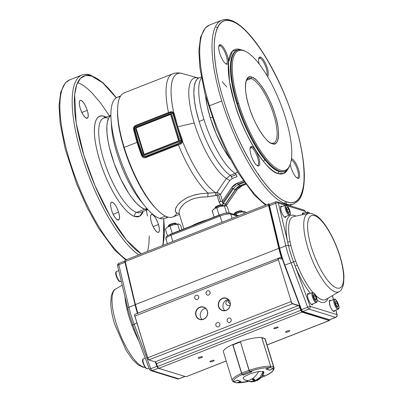 <?xml version="1.0" encoding="UTF-8"?>
<svg xmlns="http://www.w3.org/2000/svg" width="403" height="403" viewBox="0 0 403 403"><rect width="100%" height="100%" fill="white"/><g stroke="black" fill="none" stroke-linecap="round" stroke-linejoin="round"><path stroke-width="0.6" d="M215.655 207.5C213.696 207.036 220.708 204.286 222.27 204.905L222.461 205.001M223.292 205.762L222.894 205.218L220.683 205.308L217.56 206.22L215.343 207.404L215.137 208.27M215.429 207.102L215.086 207.701M214.104 217.081L212.154 210.734L214.315 208.729L220.456 206.316L225.72 205.792L227.357 206.82L229.247 212.955M213.242 209.55A6.932 1.572 -17.1 0 1 213.328 209.459A6.932 1.572 -17.1 0 1 214.315 208.724A6.932 1.572 -17.1 0 1 220.456 206.316A6.932 1.572 -17.1 0 1 225.453 205.726M216.834 207.872L218.889 214.562M224.436 205.918L226.491 212.603M168.892 225.836C166.933 225.373 173.945 222.622 175.506 223.242L175.693 223.338M176.524 224.098L176.131 223.554L173.92 223.65L170.791 224.557L168.58 225.745L168.373 226.607M168.661 225.438L168.323 226.038M167.446 235.76L165.386 229.07L167.552 227.065L173.693 224.657L178.952 224.128L180.594 225.156L181.985 229.68M166.474 227.886A6.932 1.572 -17.1 0 1 166.565 227.796A6.932 1.572 -17.1 0 1 167.552 227.065A6.932 1.572 -17.1 0 1 173.693 224.657A6.932 1.572 -17.1 0 1 178.685 224.068M170.066 226.209L172.126 232.899M177.668 224.254L179.622 230.602M234.919 213.449C232.964 212.991 239.976 210.235 241.538 210.86L241.724 210.95M242.556 211.711L242.158 211.167L239.951 211.263L236.823 212.169L234.606 213.358L234.4 214.22M234.692 213.051L234.355 213.65M244.717 211.681A6.932 1.572 -17.1 0 0 239.72 212.27A6.932 1.572 -17.1 0 0 234.062 214.401L239.72 212.27L244.984 211.741L246.621 212.769M236.098 213.827L236.506 215.157M243.699 211.867L244.208 213.519M289.495 205.606L293.772 203.928A98.649 30.331 -111.4 0 1 286.009 203.923A98.649 30.331 -111.4 0 1 221.756 100.962L209.469 105.782A98.649 30.331 -111.4 0 1 209.459 25.062L221.741 20.246A98.649 30.331 -111.4 0 1 229.503 20.251L230.637 20.291L231.377 21.183C249.92 25.787 280.226 74.343 294.588 122.472C309.927 170.902 306.275 208.971 286.966 201.878L286.009 203.923A98.649 30.331 -111.4 0 1 221.756 100.962A98.649 30.331 -111.4 0 1 221.741 20.246A98.649 30.331 -111.4 0 0 221.756 100.962L209.469 105.782A98.649 30.331 -111.4 0 1 209.459 25.062L205.198 28.014L200.533 37.298L198.87 50.758L199.908 67.976L205.067 94.226L216.587 129.353L227.04 152.863L238.017 172.756L254.384 195.097L265.567 205.147M266.257 204.875A98.649 30.331 -111.4 0 1 209.469 105.782A98.649 30.331 -111.4 0 0 266.257 204.875M230.43 20.21C247.241 24.926 271.456 60.223 287.359 101.465C298.18 129.801 303.852 154.45 304.371 175.416C304.3 188.423 302.185 196.941 298.029 200.976L293.772 203.928A98.649 30.331 -111.4 0 1 286.009 203.923L286.966 201.878C278.025 199.394 266.962 187.994 253.784 167.678C240.737 145.972 230.728 123.61 223.756 100.589C216.542 77.492 213.444 57.266 214.477 39.907C216.607 24.321 222.244 18.08 231.377 21.183C240.324 23.666 251.381 35.066 264.564 55.382C277.607 77.089 287.616 99.45 294.588 122.472C301.807 145.569 304.9 165.794 303.872 183.153C301.736 198.739 296.099 204.981 286.966 201.878C268.423 197.274 238.118 148.717 223.756 100.589C208.416 52.158 212.069 14.09 231.377 21.183L230.43 20.21C227.297 19.223 224.4 19.233 221.741 20.246M166.484 239.246A8.534 1.934 -17.1 0 1 165.89 238.793A8.534 1.934 -17.1 0 1 170.932 235.322L220.063 216.053A8.534 1.934 -17.1 0 1 230.733 214.053L237.513 216.149L230.733 214.053L232.037 218.295L230.733 214.053A1.602 1.476 -72.8 0 0 228.859 213.122C226.954 212.789 224.068 213.328 220.189 214.744A1.602 0.494 -111.4 0 0 220.063 214.744A1.602 0.494 -111.4 0 0 219.907 215.056L170.776 234.319A1.602 0.494 -111.4 0 1 170.932 234.012A1.602 0.494 -111.4 0 1 171.058 234.012M259.955 58.158A9.596 2.952 68.6 0 0 259.205 58.158A9.596 2.952 68.6 0 0 258.726 58.551A9.596 2.952 68.6 0 1 259.955 58.158L260.474 57.065A10.458 3.214 -111.4 0 1 266.776 66.46A10.458 3.214 -111.4 0 1 267.481 76.429A10.458 3.214 -111.4 0 0 266.776 66.46A10.458 3.214 -111.4 0 0 260.474 57.065A10.458 3.214 -111.4 0 0 259.22 64.072A10.458 3.214 -111.4 0 1 258.887 57.961A10.458 3.214 -111.4 0 1 260.474 57.065L259.955 58.158L258.706 58.652L259.955 58.158A9.596 2.952 68.6 0 1 265.37 65.81A9.596 2.952 68.6 0 1 266.846 75.356A9.596 2.952 68.6 0 0 265.37 65.81A9.596 2.952 68.6 0 0 259.955 58.158M251.366 147.624A9.596 2.952 68.6 0 0 250.616 147.624A9.596 2.952 68.6 0 0 250.137 148.017A9.596 2.952 68.6 0 1 251.366 147.624L250.117 148.118L251.366 147.624A9.596 2.952 68.6 0 1 257.265 156.566A9.596 2.952 68.6 0 1 257.623 165.497A9.596 2.952 68.6 0 1 257.003 165.532A9.596 2.952 68.6 0 0 257.562 157.467A9.596 2.952 68.6 0 0 251.366 147.624L251.885 146.531A10.458 3.214 -111.4 0 1 258.696 157.442A10.458 3.214 -111.4 0 1 257.875 165.996A10.458 3.214 -111.4 0 1 251.064 155.084A10.458 3.214 -111.4 0 1 251.885 146.531A10.458 3.214 -111.4 0 1 258.696 157.442A10.458 3.214 -111.4 0 1 257.875 165.996A10.458 3.214 -111.4 0 1 257.522 165.855A10.458 3.214 -111.4 0 1 251.885 157.437A10.458 3.214 -111.4 0 1 250.298 147.427A10.458 3.214 -111.4 0 1 251.885 146.531L251.366 147.624M220.053 45.831A9.596 2.952 68.6 0 0 219.297 45.831A9.596 2.952 68.6 0 0 218.819 46.224A9.596 2.952 68.6 0 1 220.053 45.831L220.567 44.733A10.458 3.214 -111.4 0 1 227.378 55.649A10.458 3.214 -111.4 0 1 226.557 64.203A10.458 3.214 -111.4 0 1 219.746 53.292A10.458 3.214 -111.4 0 1 220.567 44.733A10.458 3.214 -111.4 0 1 227.378 55.649A10.458 3.214 -111.4 0 1 226.557 64.203L225.846 63.85L226.557 64.203A10.458 3.214 -111.4 0 1 226.209 64.062A10.458 3.214 -111.4 0 1 220.567 55.644A10.458 3.214 -111.4 0 1 218.98 45.635A10.458 3.214 -111.4 0 1 220.567 44.733L220.053 45.831L218.804 46.32L220.053 45.831A9.596 2.952 68.6 0 1 225.947 54.768A9.596 2.952 68.6 0 1 226.305 63.704A9.596 2.952 68.6 0 1 225.69 63.739A9.596 2.952 68.6 0 0 226.249 55.669A9.596 2.952 68.6 0 0 220.053 45.831M170.932 235.322L172.837 241.508L170.932 235.322A1.602 0.494 -111.4 0 1 170.776 234.319A1.602 0.494 -111.4 0 1 170.932 234.012C165.447 236.773 166.177 236.239 165.89 238.793A8.534 1.934 -17.1 0 1 170.932 235.322L220.063 216.053L221.967 222.244L220.063 216.053A1.602 0.494 -111.4 0 1 219.907 215.056L170.776 234.319A1.602 0.494 -111.4 0 0 170.932 235.322M238.455 215.776L229.992 213.162A1.602 1.476 -72.8 0 0 229.791 213.081C227.675 212.598 224.431 213.157 220.063 214.744A1.602 0.494 -111.4 0 0 219.907 215.056A1.602 0.494 -111.4 0 0 220.063 216.053A8.534 1.934 -17.1 0 1 230.733 214.053A1.602 1.476 -72.8 0 0 229.992 213.162L238.455 215.776M144.078 154.545L135.725 128.023L143.866 154.414L135.751 128.033L136.038 127.978L144.178 154.505L178.791 140.768L170.59 114.432L136.038 127.978L144.153 154.359L178.705 140.813L170.59 114.432L136.038 127.978L135.892 127.741L170.444 114.19L135.861 127.731L170.671 114.286M133.962 128.431L134.118 127.016L134.698 127.348A1.063 0.982 -72.8 0 0 134.617 128.078L134.637 128.169C136.677 137.388 139.428 146.314 142.879 154.948L142.909 155.039A1.063 0.982 -72.8 0 0 144.128 155.578L179.083 141.871A1.073 0.327 68.6 0 0 179.783 142.989L180.176 143.11L144.823 156.702A2.131 1.97 107.2 0 1 143.312 156.641A1.073 0.403 116.5 0 1 143.287 156.631A1.073 0.403 116.5 0 0 143.312 156.641A2.131 1.97 107.2 0 0 144.823 156.702L179.783 142.989L180.176 143.11L180.514 144.062L181.944 143.09L182.579 141.413L181.884 141.277L181.597 142.088L180.176 143.11L144.823 156.702A1.073 0.327 68.6 0 1 144.128 155.578L179.083 141.871A1.063 0.982 -72.8 0 0 179.723 140.516L171.476 113.711A1.063 0.982 -72.8 0 0 170.232 113.092L135.272 126.799A1.063 0.982 -72.8 0 0 134.617 128.078L134.637 128.169C136.677 137.388 139.428 146.314 142.879 154.948L142.909 155.039A1.063 0.982 -72.8 0 0 144.128 155.578A1.073 0.327 68.6 0 0 144.823 156.702L179.783 142.989A2.131 1.97 107.2 0 0 180.942 141.886L181.597 142.088L181.884 141.277L181.748 140.476L181.063 140.264A2.131 1.97 107.2 0 1 180.942 141.886L181.597 142.088M178.791 140.667L170.801 114.21A0.458 0.423 -72.8 0 0 170.268 113.943L135.715 127.494A0.458 0.423 -72.8 0 0 135.438 128.078L135.861 127.731L135.751 128.033L136.038 127.978L135.892 127.741L135.725 128.023L135.715 127.494L170.268 113.943L170.414 114.185L135.861 127.731L135.715 127.494A0.458 0.423 -72.8 0 0 135.438 128.078L143.554 154.46A0.458 0.423 -72.8 0 0 144.093 154.727L178.63 141M170.681 114.316L170.268 113.943A0.458 0.423 -72.8 0 1 170.801 114.21L178.917 140.592L178.66 140.99L170.665 114.306L178.917 140.592L178.645 141.176A0.458 0.423 -72.8 0 0 178.917 140.592A0.458 0.423 -72.8 0 1 178.645 141.176L144.093 154.727A0.458 0.423 -72.8 0 1 143.554 154.46L144.093 154.54M172.484 112.477L173.502 113.671L172.816 113.46L181.063 140.264L172.816 113.46A2.131 1.97 107.2 0 0 171.829 112.271A1.073 0.403 116.5 0 0 170.983 113.117A1.073 0.403 116.5 0 1 171.829 112.271L171.552 112.16A2.131 1.97 107.2 0 0 170.313 112.215A1.073 0.327 68.6 0 0 170.227 112.215A1.073 0.327 68.6 0 1 170.313 112.215A2.131 1.97 107.2 0 1 172.816 113.46L173.502 113.671C175.476 122.366 178.227 131.302 181.748 140.476L179.723 140.516L171.476 113.711A1.063 0.982 -72.8 0 0 170.232 113.092L135.272 126.799A1.063 0.982 -72.8 0 0 134.698 127.348L134.118 127.016L135.272 125.922A1.073 0.327 68.6 0 0 135.272 126.799A1.073 0.327 68.6 0 1 135.272 125.922L170.227 112.215A1.073 0.327 68.6 0 0 170.232 113.092A1.073 0.327 68.6 0 1 170.227 112.215L171.552 112.16A2.131 1.97 107.2 0 1 171.829 112.271L173.184 113.001L173.779 112.79A65.115 20.019 -111.4 0 1 182.332 73.532L182.619 73.623C171.809 69.855 167.945 86.957 173.779 112.79L172.318 111.787L170.59 111.802L135.771 125.383C134.068 126.245 133.333 127.565 133.559 129.343A66.656 20.493 68.6 0 0 137.06 142.36L141.675 155.724C142.526 157.477 143.866 158.112 145.69 157.633L180.514 144.062L181.944 143.09L182.579 141.413L182.408 140.239L177.763 126.834L174.272 113.787L173.779 112.79L173.184 113.001L173.502 113.671A65.83 20.236 68.6 0 0 181.748 140.476L181.884 141.277L182.579 141.413L182.408 140.239L181.748 140.476M200.402 197.208L207.696 196.835L215.676 195.526L215.504 192.654L208.099 193.097A66.656 20.493 -111.4 0 1 178.403 144.803L177.804 143.952M236.48 175.204A3.199 0.982 -111.4 0 0 236.198 174.67L235.191 173.441A53.327 16.392 -111.4 0 1 203.983 119.53A53.327 16.392 -111.4 0 0 235.191 173.441L237.548 171.99L235.191 173.441L230.315 175.35L226.38 178.479L217.01 192.246L215.504 192.654A65.115 20.019 -111.4 0 1 182.579 141.413A65.115 20.019 -111.4 0 0 215.504 192.654L200.739 193.677L193.359 195.264L186.654 197.928L181.229 201.435L177.446 205.278L175.486 208.87L175.305 211.404M179.159 213.454L179.154 210.976L180.73 207.575L183.929 203.968L186.11 202.271L191.465 199.435L194.533 198.392L201.102 197.127L207.696 196.835L208.099 193.097A66.656 20.493 -111.4 0 1 178.403 144.803A1.068 0.327 68.6 0 0 178.101 144.229L145.387 157.059A1.068 0.327 -111.4 0 0 145.09 156.782L143.483 156.696L145.09 156.782L145.69 157.633L180.514 144.062L180.176 143.11L181.164 142.581M142.264 155.316L141.267 152.536L142.304 155.553L143.287 156.631A1.073 0.403 116.5 0 1 143.372 155.553A1.073 0.403 116.5 0 0 143.287 156.631L143.685 156.777M208.099 193.097L207.696 196.835L217.021 195.148L217.01 192.246L220.411 194.342L229.755 180.559L226.38 178.479L217.01 192.246L220.411 194.342L222.476 201.062L222.466 203.122L232.571 188.392L233.332 188.8L223.186 203.591L222.466 203.122L225.484 204.12L235.448 189.591A3.199 0.388 34.4 0 0 235.538 189.617A10.69 9.879 107.2 0 1 240.42 185.687L242.001 185.833A11.098 10.256 -72.8 0 0 236.939 189.914L226.788 204.704L225.579 204.135L235.538 189.617A10.69 9.879 107.2 0 1 240.42 185.687A3.199 0.982 68.6 0 1 240.319 185.667L240.213 185.622A3.199 0.982 68.6 0 0 240.319 185.667A10.68 9.868 -72.8 0 0 235.448 189.591L225.378 204.069L224.758 205.666L225.378 204.069L235.448 189.591A3.199 0.388 34.4 0 1 235.337 189.551L225.378 204.069L223.186 203.591L233.332 188.8A11.098 10.256 107.2 0 1 238.395 184.72A1.602 0.494 68.6 0 1 237.871 184.126A1.602 0.494 68.6 0 0 238.395 184.72L240.213 185.622L235.337 189.551L233.332 188.8A11.098 10.256 107.2 0 1 238.395 184.72L240.213 185.622L245.236 183.657L240.213 185.622A10.69 9.879 -72.8 0 0 235.337 189.551L232.571 188.392L222.466 203.122L222.476 201.062L231.614 187.738L232.571 188.392L231.614 187.738A12.689 11.727 -72.8 0 1 237.407 183.073A1.602 0.494 68.6 0 0 237.871 184.126L243.896 181.758L237.871 184.126A1.602 0.494 68.6 0 1 237.407 183.073L243.226 180.791L237.407 183.073L231.614 187.738L222.476 201.062L220.411 194.342L229.755 180.559L226.38 178.479A54.868 16.871 -111.4 0 1 194.206 122.965L177.763 126.834A64.954 19.969 -111.4 0 1 174.272 113.787L173.502 113.671A1.068 0.453 167.3 0 0 174.272 113.787L173.779 112.79M170.706 112.336L170.59 111.802L170.706 112.336M168.509 113.042L168.484 112.558A66.656 20.493 -111.4 0 1 172.6 73.88C175.401 72.716 178.645 72.6 182.332 73.532L198.18 77.975A54.868 16.871 -111.4 0 0 194.206 122.965L177.763 126.834A64.954 19.969 -111.4 0 0 182.408 140.239M133.957 128.426L134.637 128.169L133.559 129.343A66.656 20.493 68.6 0 0 137.06 142.36L124.179 147.412L123.943 147.911A65.054 19.999 68.6 0 0 156.948 209.53L157.996 210.542A66.656 20.493 -111.4 0 1 124.179 147.412L123.943 147.911A65.054 19.999 68.6 0 0 157.467 210.023M135.791 125.872L135.771 125.383A1.068 0.327 68.6 0 1 135.811 125.711M134.003 128.597L137.589 142.098L141.267 152.536L137.589 142.098L134.068 128.653L133.559 129.343L133.998 126.91M142.249 155.392L141.675 155.724C142.526 157.477 143.866 158.112 145.69 157.633A1.068 0.327 -111.4 0 0 145.387 157.059L178.101 144.229M142.309 155.447L141.675 155.724A66.656 20.493 68.6 0 1 137.06 142.36L124.179 147.412A66.656 20.493 -111.4 0 1 117.661 107.682L117.58 109.137A65.054 19.999 68.6 0 0 123.943 147.911A65.054 19.999 68.6 0 1 117.626 108.422M197.541 194.221L194.765 194.866M188.876 196.881L185.209 198.714M181.854 200.941L178.947 203.525M176.398 206.85L175.804 208.029M175.229 210.034L175.396 211.676L177.159 213.222L179.159 213.444M180.227 208.391L182.519 205.339M190.261 199.948L194.553 198.387M219.086 201.868L220.632 204.936L219.086 201.868L217.021 195.148L219.086 201.868L220.668 201.626A3.199 0.725 -17.1 0 1 219.086 201.868M207.061 219.842L198.79 222.663L191.727 225.856A23.465 5.32 162.9 0 1 207.061 219.842M222.224 81.703L226.778 87.003M220.668 201.626L218.602 194.906A3.199 0.725 -17.1 0 0 220.411 194.342A3.199 0.725 -17.1 0 1 218.602 194.906A3.199 0.725 -17.1 0 1 217.021 195.148L217.01 192.246L215.504 192.654L215.676 195.526L217.021 195.148A3.199 0.725 -17.1 0 0 218.602 194.906L220.668 201.626L222.476 201.062A3.199 0.725 -17.1 0 1 222.229 201.152M235.538 189.617L236.939 189.914L226.788 204.704L225.579 204.135L225.04 205.681L225.579 204.135L235.538 189.617L236.939 189.914A11.098 10.256 -72.8 0 1 242.001 185.833L240.42 185.687L245.316 183.768L240.42 185.687A3.199 0.982 68.6 0 1 240.319 185.667L245.281 183.723L240.319 185.667A10.68 9.868 -72.8 0 0 235.448 189.591A3.199 0.388 34.4 0 0 235.538 189.617M245.744 184.362L242.077 185.823A1.602 0.494 -111.4 0 1 242.001 185.833A1.602 0.494 -111.4 0 0 242.077 185.823L236.934 189.742M232.183 178.589L237.065 176.675L232.183 178.589L229.755 180.559L232.183 178.589L231.317 176.585A3.199 0.982 -111.4 0 1 232.183 178.589M238.395 184.72L244.339 182.388L238.395 184.72M235.191 173.441L230.315 175.35A53.327 16.392 -111.4 0 1 199.107 121.439L203.983 119.53L199.107 121.439L195.979 109.561L194.448 100.795L193.838 93.053L194.181 86.635L195.465 81.784L197.012 79.29L199.097 77.809L198.15 77.975M212.119 117.364L210.24 117.711A50.828 15.626 -111.4 0 1 205.58 96.176L207.117 105.707L210.24 117.711A50.828 15.626 -111.4 0 0 230.304 159.22L223.856 149.322L216.305 134.159L210.24 117.711L212.119 117.364M223.186 203.591L222.733 205.122L223.186 203.591M258.676 175.134L258.298 174.061M226.753 204.759L226.199 205.993M236.198 174.67L231.317 176.585A3.199 0.982 -111.4 0 0 230.315 175.35L231.317 176.585L236.198 174.67L237.065 176.675M216.26 27.112L217.519 27.55M285.707 201.44L284.589 203.419M264.776 159.659L263.507 161.467M291.787 158.858A10.458 3.214 -111.4 0 1 298.598 169.769A10.458 3.214 -111.4 0 1 297.777 178.328A10.458 3.214 -111.4 0 1 290.215 164.399A10.458 3.214 -111.4 0 0 297.429 178.186A10.458 3.214 -111.4 0 0 297.777 178.328L297.071 177.975L297.777 178.328A10.458 3.214 -111.4 0 0 298.598 169.769A10.458 3.214 -111.4 0 0 291.787 158.858A10.458 3.214 -111.4 0 0 291.465 158.792A10.458 3.214 -111.4 0 1 291.787 158.858L291.319 159.86L291.787 158.858M289.928 165.154A65.054 19.999 -111.4 0 1 284.997 171.285A65.054 19.999 -111.4 0 1 237.503 103.385L236.848 103.642C246.475 135.902 266.791 168.454 279.219 171.537L281.46 171.965L284.342 171.542A65.054 19.999 -111.4 0 1 279.219 171.537A1.602 1.476 -72.8 0 0 278.261 173.582A66.656 20.493 68.6 0 1 234.848 104.014A66.656 20.493 68.6 0 1 240.082 49.478A1.602 1.476 -72.8 0 0 240.178 49.715A1.602 1.476 -72.8 0 1 240.082 49.478A66.656 20.493 68.6 0 1 240.959 49.786L240.082 49.478L232.471 51.07L228.476 62.339L229.529 81.703L234.848 104.014C243.205 134.38 267.078 172.64 278.261 173.582L283.757 173.481L287.782 169.2A66.656 20.493 68.6 0 1 278.261 173.582A1.602 1.476 -72.8 0 1 279.219 171.537A65.054 19.999 -111.4 0 1 236.848 103.642L234.37 94.831L231.957 83.668L230.647 73.547L230.415 66.883L230.838 61.175L232.405 55.256L234.289 52.214L235.871 50.889L237.498 50.148A65.054 19.999 -111.4 0 1 245.281 51.297M176.852 213.111L176.852 213.111A66.656 20.493 -111.4 0 1 157.996 210.542M179.446 214.391L172.837 216.985A66.656 20.493 -111.4 0 1 124.179 147.412A66.656 20.493 -111.4 0 1 124.169 92.871L172.6 73.88A66.656 20.493 -111.4 0 0 168.484 112.558L135.771 125.383M175.592 212.074L177.542 213.323M290.125 164.656L289.737 165.678A65.054 19.999 -111.4 0 1 266.197 160.323A65.054 19.999 -111.4 0 1 237.503 103.385L238.576 103.183A64.198 19.737 68.6 0 0 266.892 159.371A64.198 19.737 68.6 0 0 290.125 164.656A64.198 19.737 68.6 0 0 285.435 117.656A64.198 19.737 68.6 0 0 243.619 50.657A64.198 19.737 68.6 0 0 238.576 103.183A64.198 19.737 68.6 0 0 280.392 170.182A64.198 19.737 68.6 0 0 285.435 117.656A64.198 19.737 68.6 0 0 245.765 51.529A64.198 19.737 68.6 0 0 238.576 103.183L236.848 103.642A65.054 19.999 -111.4 0 1 236.838 50.41M251.774 77.159C244.868 73.678 243.321 89.753 248.968 106.392C253.447 122.668 266.247 143.171 272.237 143.68C279.148 147.16 280.69 131.081 275.042 114.447C270.564 98.171 257.769 77.663 251.774 77.159A35.726 10.982 68.6 0 0 246.359 80.237A35.726 10.982 68.6 0 0 251.779 114.427A35.726 10.982 68.6 0 0 271.048 143.191A35.726 10.982 68.6 0 0 272.237 143.68L270.987 143.055A34.663 10.654 -111.4 0 1 270.428 142.853A34.663 10.654 -111.4 0 0 270.987 143.055A34.663 10.654 -111.4 0 0 273.713 114.699A34.663 10.654 -111.4 0 0 251.134 78.525L251.774 77.159L251.134 78.525A34.663 10.654 -111.4 0 1 272.428 110.8A34.663 10.654 -111.4 0 1 273.718 143.06A34.663 10.654 -111.4 0 1 270.987 143.055L272.237 143.68A35.726 10.982 68.6 0 0 275.042 114.447A35.726 10.982 68.6 0 0 251.774 77.159M246.132 80.907A34.663 10.654 -111.4 0 1 248.409 78.52A34.663 10.654 -111.4 0 1 251.134 78.525L246.409 80.373L251.134 78.525A34.663 10.654 -111.4 0 0 246.132 80.907M120.598 95.99L117.318 97.279A65.054 19.999 68.6 0 0 119.731 157.825A65.054 19.999 68.6 0 0 159.699 218.406L165.492 216.134L159.699 218.406A65.054 19.999 68.6 0 0 167.149 216.834M120.099 96.846A65.054 19.999 68.6 0 0 111.042 119.228A65.054 19.999 68.6 0 0 145.292 206.578A65.054 19.999 68.6 0 0 159.699 218.406A65.054 19.999 68.6 0 0 164.817 218.411L168.096 217.121M140.763 201.016A55.584 17.087 68.6 0 1 111.5 126.386A55.584 17.087 68.6 0 0 140.763 201.016L145.292 206.578M144.813 209.222L147.8 209.5A50.657 15.576 68.6 0 1 144.813 209.222A8.534 7.884 -72.8 0 1 147.09 208.709A8.534 7.884 -72.8 0 0 144.813 209.222L136.682 212.411A3.199 2.957 -72.8 0 0 134.763 216.502A53.861 16.558 68.6 0 0 143.07 211.474L139.634 216.204L134.763 216.502C128.3 214.95 117.741 202.004 110.029 186.171C102.135 170.731 95.551 149.332 94.609 136.038C93.612 121.217 96.715 114.613 103.919 116.225A3.199 2.957 -72.8 0 0 104.835 117.636A3.199 2.957 -72.8 0 1 103.919 116.225A53.861 16.558 68.6 0 0 99.687 160.288A53.861 16.558 68.6 0 0 134.763 216.502A3.199 2.957 -72.8 0 1 136.682 212.411A50.657 15.576 68.6 0 0 140.667 212.416A50.657 15.576 68.6 0 1 136.682 212.411L144.813 209.222A50.657 15.576 68.6 0 1 114.251 163.623A50.657 15.576 68.6 0 1 110.89 115.379L108.795 117.782L107.359 121.988L106.86 126.159L106.986 132.919L108.009 140.798L109.339 147.261L114.145 163.336L120.84 179.259L128.638 193.173L132.093 198.105L136.632 203.45L140.924 207.202L144.813 209.222M110.89 115.263L103.682 118.089A50.657 15.576 68.6 0 0 105.561 165.24A50.657 15.576 68.6 0 0 136.682 212.411A50.657 15.576 68.6 0 1 105.561 165.24A50.657 15.576 68.6 0 1 103.682 118.089A50.657 15.576 68.6 0 1 107.666 118.094M106.08 117.147A53.861 16.558 68.6 0 0 103.919 116.225L106.08 117.147M162.762 245.462L164.313 233.669L163.694 218.733A97.052 29.837 68.6 0 1 162.762 245.462M116.386 97.738L102.931 82.67L90.599 75.044A1.602 1.476 -72.8 0 1 91.546 76.016A97.052 29.837 68.6 0 1 116.271 97.803L102.725 82.822L91.546 76.016L85.567 75.532L80.459 78.333L76.696 84.756L74.641 94.74L76.177 122.935L83.925 155.422L95.007 185.677L109.994 215.912L126.451 240.042L141.262 253.89A97.052 29.837 68.6 0 1 81.854 148.375A97.052 29.837 68.6 0 1 91.546 76.016A1.602 1.476 -72.8 0 0 89.673 75.084A98.649 30.331 68.6 0 0 81.91 75.074A98.649 30.331 68.6 0 0 82.59 157.941A98.649 30.331 68.6 0 0 138.708 254.892A98.649 30.331 68.6 0 1 82.59 157.941A98.649 30.331 68.6 0 1 81.91 75.074L69.628 79.89A98.649 30.331 68.6 0 0 70.308 162.757A98.649 30.331 68.6 0 0 126.426 259.708A98.649 30.331 68.6 0 1 70.308 162.757A98.649 30.331 68.6 0 1 69.628 79.89L65.367 82.847L60.702 92.126L59.034 105.591L60.077 122.804L65.236 149.06L76.756 184.181L87.209 207.696L98.186 227.589L114.553 249.931L125.736 259.98M80.227 108.221C78.792 102.901 79.043 100.282 80.983 100.367C83.27 101.586 85.35 104.926 87.234 110.382C90.992 121.978 83.557 119.681 80.227 108.221A9.596 2.952 -111.4 0 1 80.227 100.367A9.596 2.952 -111.4 0 1 87.234 110.382A9.596 2.952 -111.4 0 1 87.234 118.235A9.596 2.952 -111.4 0 1 80.227 108.221M151.447 222.34C150.012 217.021 150.264 214.406 152.203 214.487C154.49 215.711 156.576 219.051 158.455 224.506C159.89 229.826 159.638 232.445 157.699 232.36C155.412 231.141 153.331 227.801 151.447 222.34A9.596 2.952 -111.4 0 1 151.447 214.487A9.596 2.952 -111.4 0 1 158.455 224.506A9.596 2.952 -111.4 0 1 158.455 232.36A9.596 2.952 -111.4 0 1 151.447 222.34M111.545 210.013C110.11 204.694 110.362 202.074 112.296 202.16C114.583 203.384 116.669 206.719 118.547 212.18C122.311 223.771 114.875 221.474 111.545 210.013A9.596 2.952 -111.4 0 1 111.54 202.16A9.596 2.952 -111.4 0 1 118.547 212.18A9.596 2.952 -111.4 0 1 118.553 220.033A9.596 2.952 -111.4 0 1 111.545 210.013M118.547 212.18L113.213 214.27L118.547 212.18M158.455 224.506L153.12 226.597L158.455 224.506M87.234 110.382L81.895 112.477L87.234 110.382M147.644 251.386L148.924 243.911L149.241 235.972M147.438 216.058L146.41 210.165M109.425 115.837L100.79 103.249L92.101 93.007L87.909 89.008L83.874 85.814L77.688 82.383M245.765 51.529L244.787 51.04A65.054 19.999 -111.4 0 0 237.503 103.385A65.054 19.999 -111.4 0 1 237.498 50.148M198.18 77.975A54.868 16.871 -111.4 0 0 194.206 122.965A54.868 16.871 -111.4 0 0 226.38 178.479L230.315 175.35C220.124 169.008 206.15 144.863 199.107 121.439A53.327 16.392 -111.4 0 1 199.097 77.809L201.278 76.953M203.983 119.53A53.327 16.392 -111.4 0 1 201.45 77.915A53.327 16.392 -111.4 0 0 203.983 119.53M168.525 112.88A1.068 0.327 68.6 0 0 168.484 112.558M296.91 177.864A9.596 2.952 68.6 0 0 297.525 177.824A9.596 2.952 68.6 0 0 297.182 168.928A9.596 2.952 68.6 0 0 291.304 159.966A9.596 2.952 68.6 0 1 297.479 169.829A9.596 2.952 68.6 0 1 296.91 177.864M134.617 128.078L134.033 128.481L134.617 128.078M142.909 155.039L142.38 155.613L142.909 155.039M172.816 113.46L171.476 113.711L172.816 113.46M181.063 140.264L179.723 140.516A1.063 0.982 -72.8 0 1 179.662 141.322L180.942 141.886L179.662 141.322A1.063 0.982 -72.8 0 1 179.083 141.871A1.073 0.327 68.6 0 0 179.783 142.989A2.131 1.97 107.2 0 0 181.063 140.264M143.554 154.46L143.841 154.404L135.725 128.023L135.438 128.078L143.554 154.46M257.164 165.648L257.875 165.996L257.164 165.648M287.354 210.719L286.624 207.913L287.329 207.137L288.76 209.167L289.49 211.973L288.785 212.749L287.354 210.719M287.117 209.812L288.76 209.167M288.508 212.356L289.49 211.973M313.554 295.893L314.582 298.789L315.962 300.21L316.315 298.734L315.287 295.832L313.907 294.412L313.554 295.893M315.02 299.243L316.315 298.734M313.746 296.437L315.287 295.832M337.432 303.268L338.162 306.073L337.457 306.854L336.026 304.824L335.296 302.013L336.001 301.237L337.432 303.268L335.79 303.912M337.18 306.461L338.162 306.073M263.149 371.46A12.775 10.115 43.5 0 1 260.827 377.782A12.775 12.775 0 0 0 263.869 372.397L263.789 371.858L263.114 371.445L260.242 377.243L255.618 380.467L253.225 378.427L251.81 378.981L253.759 379.581L254.202 381.026L251.85 379.027A12.775 7.385 122.2 0 1 244.742 379.797A12.775 12.775 0 0 0 247.79 381.198L249.276 381.545L254.202 381.026M263.114 371.445L257.95 371.601L250.47 373.631L244.55 376.488L243.17 377.833L243.286 378.729A12.775 12.775 0 0 0 244.742 379.797M258.64 371.49A12.775 7.385 122.2 0 1 252.157 378.835L251.81 378.981M256.177 380.563L255.426 381.167L249.83 381.535M253.87 379.948L254.656 379.858M259.325 377.807L260.489 377.354L256.202 380.649L256.993 380.553A12.775 12.775 0 0 0 260.827 377.782M255.426 381.167A12.775 12.775 0 0 1 249.84 381.651L249.613 381.616M254.787 381.208L254.343 379.762M256.202 380.649L256.076 380.246M249.91 371.349L249.029 370.367L240.374 341.633L236.526 343.034L232.984 344.53L232.939 344.963L242.027 374.276L232.899 344.585M232.984 344.53L232.853 345.044L232.939 344.53L240.465 341.618M273.103 368.614L273.702 367.249L264.998 338.953L263.517 338.016L261.542 337.669M265.003 338.963L264.368 338.646M264.862 338.732L264.998 338.953A21.863 4.957 162.9 0 0 263.834 338.344A21.863 4.957 162.9 0 0 261.955 338.011L270.66 366.307L269.929 367.632M269.713 370.075L273.083 368.629L273.702 367.249A21.863 4.957 -17.1 0 0 272.539 366.639A21.863 4.957 -17.1 0 0 270.66 366.307L261.723 337.507A21.863 4.957 -17.1 0 0 240.319 341.522L249.175 370.317A21.863 4.957 -17.1 0 1 270.579 366.302L269.839 367.667A20.795 4.715 162.9 0 0 250.016 371.385L252.036 371.667L243.155 375.153L242.107 374.488A20.795 4.715 162.9 0 0 233.851 381.777L237.377 380.256L241.039 381.384L237.11 382.785A20.795 4.715 162.9 0 0 248.58 381.414M233.831 381.787L233.891 381.817A20.795 4.715 162.9 0 0 236.989 382.774L236.536 382.84L237.004 382.769M240.868 381.334L236.999 382.779L240.762 381.429L237.276 380.356L233.891 381.817L232.637 381.218L232.899 381.646L236.531 382.84M262.318 375.878L263.794 375.299L264.791 375.928M264.942 375.918L264.842 375.964A20.795 4.715 162.9 0 0 273.098 368.674L269.572 370.196L265.915 369.067L269.839 367.667M233.851 381.777L232.607 381.193M232.853 381.601L232.274 380.659A21.863 4.957 -17.1 0 1 241.523 373.319L232.833 344.63M241.523 373.319L242.107 374.488M249.18 370.327L249.029 370.367A21.863 4.957 -17.1 0 0 245.19 371.768A21.863 4.957 -17.1 0 0 241.644 373.259L242.112 374.387L243.311 375.042L251.744 371.727L249.805 371.455A20.795 4.715 162.9 0 0 242.284 374.402L243.155 375.153M250.016 371.385L249.175 370.317M273.098 368.674L273.733 367.274A21.863 4.957 -17.1 0 1 274.065 367.803L265.209 339.014A21.863 4.957 -17.1 0 0 264.877 338.48L273.733 367.274M248.651 381.429L237.11 382.785M232.274 380.659L223.413 351.869A21.863 4.957 -17.1 0 1 232.662 344.525M198.805 297.58A2.242 2.07 -72.8 0 0 198.568 298.346M210.139 293.137A2.242 2.07 -72.8 0 0 209.908 293.898M214.038 360.292A2.242 0.509 162.9 0 0 211.565 360.695A2.242 0.509 162.9 0 0 209.913 361.728A2.242 0.509 162.9 0 0 210.069 361.849A2.242 0.509 162.9 0 0 212.542 361.446A2.242 0.509 162.9 0 0 214.195 360.413A2.242 0.509 162.9 0 0 214.038 360.292M202.361 356.685A2.242 0.509 162.9 0 0 199.888 357.088A2.242 0.509 162.9 0 0 198.236 358.121A2.242 0.509 162.9 0 0 198.392 358.242A2.242 0.509 162.9 0 0 200.865 357.839A2.242 0.509 162.9 0 0 202.518 356.806A2.242 0.509 162.9 0 0 202.361 356.685M277.944 327.045A2.242 0.509 162.9 0 0 275.471 327.453A2.242 0.509 162.9 0 0 273.818 328.485A2.242 0.509 162.9 0 0 273.975 328.601A2.242 0.509 162.9 0 0 276.448 328.198A2.242 0.509 162.9 0 0 278.1 327.165A2.242 0.509 162.9 0 0 277.944 327.045M289.621 330.651A2.242 0.509 162.9 0 0 287.148 331.059A2.242 0.509 162.9 0 0 285.495 332.092A2.242 0.509 162.9 0 0 285.651 332.208A2.242 0.509 162.9 0 0 288.125 331.805A2.242 0.509 162.9 0 0 289.777 330.772A2.242 0.509 162.9 0 0 289.621 330.651M228.007 300.487L228.481 302.577L230.224 303.666M229.252 300.673L228.36 300.477L226.662 301.066L225.977 302.054L225.897 303.585L226.36 304.522L227.645 305.398L228.687 305.519L230.168 305.066M231.171 319.463A2.242 2.07 -72.8 0 0 227.72 318.733A2.242 2.07 -72.8 0 0 228.526 322.38A2.242 2.07 -72.8 0 0 231.171 319.463M231.251 320.461A2.242 2.07 -72.8 0 0 231.02 321.221M219.837 323.911A2.242 2.07 -72.8 0 0 216.386 323.176A2.242 2.07 -72.8 0 0 217.192 326.828A2.242 2.07 -72.8 0 0 219.837 323.911M219.917 324.909A2.242 2.07 -72.8 0 0 219.68 325.669M210.064 292.14A2.242 2.07 -72.8 0 0 206.608 291.404A2.242 2.07 -72.8 0 0 207.414 295.056A2.242 2.07 -72.8 0 0 210.064 292.14M198.724 296.583A2.242 2.07 -72.8 0 0 195.274 295.852A2.242 2.07 -72.8 0 0 196.08 299.505A2.242 2.07 -72.8 0 0 198.724 296.583M228.284 299.54A6.292 5.813 -72.8 0 0 223.202 307.922A6.292 5.813 -72.8 0 0 224.874 310.582M229.957 302.195A6.292 5.813 -72.8 0 0 226.239 298.366A6.292 5.813 -72.8 0 0 220.26 300.139A6.292 5.813 -72.8 0 0 218.809 306.567A6.292 5.813 -72.8 0 0 222.521 310.391A6.292 5.813 -72.8 0 0 226.184 310.239A6.292 5.813 -72.8 0 0 229.957 302.195M205.611 308.431A6.292 5.813 -72.8 0 0 200.528 316.818A6.292 5.813 -72.8 0 0 202.2 319.473M207.278 311.086A6.292 5.813 -72.8 0 0 203.56 307.262A6.292 5.813 -72.8 0 0 197.586 309.03A6.292 5.813 -72.8 0 0 196.13 315.458A6.292 5.813 -72.8 0 0 199.848 319.282A6.292 5.813 -72.8 0 0 203.505 319.131A6.292 5.813 -72.8 0 0 207.278 311.086M218.537 306.618A6.508 6.015 107.2 0 1 222.436 298.296A6.508 6.015 107.2 0 1 230.068 302.094A6.508 6.015 107.2 0 1 226.164 310.416A6.508 6.015 107.2 0 1 218.537 306.618M195.863 315.509A6.508 6.015 107.2 0 1 199.762 307.192A6.508 6.015 107.2 0 1 207.394 310.985A6.508 6.015 107.2 0 1 203.49 319.307A6.508 6.015 107.2 0 1 195.863 315.509M134.39 329.034L133.484 329.362L131.902 325.307A44.511 13.682 -111.4 0 1 129.217 317.433A44.511 13.682 -111.4 0 1 127.116 309.746L126.27 305.922A2.131 1.023 168.7 0 0 127.026 305.333M297.288 265.129L295.696 261.073A44.511 13.682 -111.4 0 1 293.016 253.205A44.511 13.682 -111.4 0 1 290.911 245.513L290.079 241.689A2.131 1.023 -11.3 0 1 287.576 241.533L288.498 245.568A46.506 14.296 68.6 0 0 290.694 253.603A46.506 14.296 68.6 0 0 293.5 261.829L295.127 266.081L297.288 265.129A44.511 13.682 -111.4 0 0 312.935 292.497M222.27 204.905L222.894 205.218L223.071 205.792M175.506 223.242L176.131 223.554L176.307 224.128M241.538 210.86L242.158 211.167L242.334 211.741M121.248 281.082L120.502 281.375A5.335 1.637 -111.4 0 1 117.182 277.38A5.335 1.637 -111.4 0 1 116.402 271.592A5.335 1.637 -111.4 0 1 116.613 271.446L118.754 270.604M116.094 272.393A4.695 1.441 68.6 0 0 116.663 277.193A4.695 1.441 68.6 0 0 119.51 281.032M143.488 358.811A5.335 1.637 68.6 0 0 143.382 362.806A5.335 1.637 68.6 0 0 146.103 368.135A5.335 1.637 68.6 0 0 147.382 368.74L145.564 368.06C142.415 362.67 141.725 359.592 143.488 358.811L145.266 358.116M289.646 214.985A5.335 1.637 -111.4 0 1 289.435 215.131A5.335 1.637 -111.4 0 1 286.115 211.137A5.335 1.637 -111.4 0 1 285.334 205.349A5.335 1.637 -111.4 0 1 285.541 205.203L280.594 207.142M286.16 205.701A4.695 1.441 68.6 0 0 286.986 211.122A4.695 1.441 68.6 0 0 289.953 214.184A4.695 1.441 68.6 0 0 289.127 208.764A4.695 1.441 68.6 0 0 286.16 205.701M307.469 294.512L312.421 292.568A5.335 1.637 68.6 0 0 312.31 296.558A5.335 1.637 68.6 0 0 315.035 301.892A5.335 1.637 68.6 0 0 316.315 302.497L311.363 304.441M315.524 301.147A4.695 1.441 -111.4 0 1 312.839 295.157A4.695 1.441 -111.4 0 1 314.345 293.475A4.695 1.441 -111.4 0 1 317.03 299.469A4.695 1.441 -111.4 0 1 315.524 301.147M307.675 213.615A4.695 1.441 -111.4 0 1 309.262 212.839A4.695 1.441 -111.4 0 1 309.65 213.288M302.386 213.877L307.338 211.933A5.335 1.637 68.6 0 0 306.829 213.797M334.006 299.449A5.335 1.637 -111.4 0 1 334.218 299.303C335.865 297.333 340.565 307.565 338.535 308.935L338.112 309.232A5.335 1.637 -111.4 0 1 334.787 305.242A5.335 1.637 -111.4 0 1 334.006 299.449M338.626 308.285A4.695 1.441 68.6 0 0 337.8 302.865A4.695 1.441 68.6 0 0 334.833 299.807A4.695 1.441 68.6 0 0 335.659 305.227A4.695 1.441 68.6 0 0 338.626 308.285M338.319 309.086A5.335 1.637 -111.4 0 1 338.112 309.232L333.16 311.171M240.475 342.031L240.324 342.071A21.863 4.957 162.9 0 0 236.485 343.472A21.863 4.957 162.9 0 0 232.939 344.963M241.553 373.334L232.848 345.039M273.058 368.629A20.795 4.715 162.9 0 0 269.965 367.672L266.192 369.017L269.672 370.095L273.058 368.629M269.446 370.025L266.156 368.977M261.003 377.596A20.795 4.715 162.9 0 0 264.665 376.044L263.658 375.41L262.267 375.954M329.583 320.239A2.131 0.655 -111.4 0 1 329.392 320.536A2.131 0.655 -111.4 0 1 329.226 320.536L302.104 312.159L158.787 368.357L185.909 376.734A2.131 0.655 68.6 0 0 186.075 376.74L226.204 360.937M269.652 204.235L269.008 204.039A1.97 0.605 68.6 0 0 268.761 205.308L279.032 248.298A48.894 15.032 68.6 0 0 281.47 257.144A2.297 0.705 -111.4 0 1 281.475 257.164A2.297 0.705 -111.4 0 1 281.294 259.048L278.569 258.202A1.97 0.605 68.6 0 0 278.418 259.814L291.243 301.515A1.97 0.605 68.6 0 0 292.528 303.565L298.638 305.454A2.297 0.705 -111.4 0 1 299.998 307.449L301.041 310.239A1.97 0.605 68.6 0 0 302.205 311.947L329.226 320.536L267.028 344.928M281.234 258.963A2.131 0.655 68.6 0 0 281.269 258.948A2.131 0.655 68.6 0 0 281.269 257.205A2.131 0.655 68.6 0 0 281.264 257.185L278.72 258.182M302.205 311.947L302.104 312.159A2.131 0.655 -111.4 0 1 300.845 310.305L299.802 307.519L156.485 363.718L157.523 366.503A2.131 0.655 68.6 0 0 158.787 368.357L158.591 368.261A1.97 0.605 -111.4 0 1 157.427 366.554L156.389 363.768A2.297 0.705 68.6 0 0 155.215 361.869M299.998 307.449L299.802 307.519A2.131 0.655 68.6 0 0 298.537 305.665L292.427 303.776L148.914 359.879A1.97 0.605 -111.4 0 1 147.634 357.829L134.804 316.128L147.72 357.753A2.131 0.655 68.6 0 0 149.11 359.975L155.22 361.864A2.131 0.655 -111.4 0 1 156.485 363.718L157.422 366.554L301.041 310.239M134.798 316.103A1.97 0.605 -111.4 0 1 134.703 314.602M137.771 313.176A48.894 15.032 -111.4 0 1 135.418 304.613L135.499 304.507A49.06 15.082 68.6 0 0 137.871 313.141M135.408 304.572L125.227 261.522L135.418 304.613M125.137 261.582A1.97 0.605 -111.4 0 1 125.142 260.434M329.327 320.325A1.97 0.605 68.6 0 0 329.674 319.735L329.392 320.536L267.048 344.988M281.47 257.144L281.264 257.185A49.06 15.082 -111.4 0 1 278.816 248.308L268.544 205.318A2.131 0.655 -111.4 0 1 268.645 203.938L125.328 260.142A2.131 0.655 68.6 0 0 125.227 261.522L125.147 261.623M268.761 205.308L125.227 261.522M269.008 204.039L268.645 203.938A2.131 0.655 -111.4 0 1 268.811 203.938L269.753 204.195M279.032 248.298L135.499 304.507M278.569 258.202L134.889 314.305A2.131 0.655 68.6 0 0 134.889 316.053L278.211 259.854A2.131 0.655 -111.4 0 1 278.211 258.106A2.131 0.655 -111.4 0 1 278.377 258.106L281.103 258.948M292.528 303.565L292.427 303.776A2.131 0.655 -111.4 0 1 291.037 301.55L147.72 357.753L149.014 359.98L155.22 361.864L298.638 305.454M291.243 301.515L278.418 259.814M185.738 376.684L158.691 368.362L157.422 366.554M155.049 361.813L156.379 363.768M147.624 357.819L134.889 316.053M132.844 324.894L131.902 325.307M137.408 313.322A48.526 14.916 -111.4 0 1 137.373 313.212A48.526 14.916 -111.4 0 1 135.081 304.824L128.94 307.232A48.526 14.916 68.6 0 0 131.232 315.62A48.526 14.916 68.6 0 0 134.159 324.198L150.808 368.725L156.948 366.317L155.336 362M135.438 304.739L135.081 304.824L124.955 262.313L118.809 264.721L128.94 307.232A2.131 0.846 166.6 0 0 127.741 308.335L129.973 316.486L132.809 324.808L149.458 369.334A2.131 2.131 0 0 0 150.828 370.624L177.562 378.885A2.131 2.131 0 0 0 178.972 378.83A2.131 0.655 68.6 0 1 178.801 378.83L184.871 376.452M144.959 367.324A42.018 12.916 -111.4 0 1 116.16 323.196A42.018 12.916 -111.4 0 1 115.56 289.102L122.215 285.128M138.839 340.928A44.511 13.682 -111.4 0 1 133.484 329.362M126.27 305.922A44.511 13.682 -111.4 0 1 124.955 296.638M158.475 368.246L152.067 370.574L178.801 378.83A2.131 1.97 107.2 0 1 177.562 378.885M136.944 323.105L132.809 324.808M158.314 368.105A0.534 0.494 -72.8 0 1 158.208 368.166A2.131 0.655 -111.4 0 1 156.948 366.317L157.286 366.191M149.458 369.334L150.808 368.725A2.131 0.655 68.6 0 0 152.067 370.574A2.131 1.97 107.2 0 1 150.828 370.624M125.283 262.232L124.955 262.313A2.131 0.655 -111.4 0 1 125.031 260.948L118.91 263.345A2.131 0.655 68.6 0 0 118.809 264.721A2.131 0.846 166.6 0 0 117.616 265.829L127.741 308.335M127.932 309.131A2.131 0.846 -13.4 0 1 127.116 309.746M302.452 213.61L302.774 213.726M329.332 300.981A5.652 1.738 -111.4 0 1 329.649 301.091M333.543 311.02A5.652 1.738 -111.4 0 1 333.387 311.323M311.751 304.29L311.59 304.592M307.534 294.245L307.857 294.361M280.659 206.875A5.652 1.738 -111.4 0 1 280.977 206.991M284.871 216.92A5.652 1.738 -111.4 0 1 284.714 217.222M303.127 213.585A5.864 1.803 68.6 0 0 302.577 213.338M281.329 206.855A5.864 1.803 68.6 0 0 280.78 206.603M285.787 216.562A5.864 1.803 -111.4 0 1 285.284 217.333C283.984 217.202 282.599 215.131 281.128 211.122L282.453 214.371L284.09 216.764L285.475 217.479L286.115 216.431M308.209 294.22A5.864 1.803 68.6 0 0 307.66 293.973M312.668 303.927A5.864 1.803 -111.4 0 1 312.164 304.698C310.859 304.572 309.474 302.502 308.008 298.492C307.338 295.001 307.293 293.429 307.882 293.777A5.864 1.803 -111.4 0 1 308.774 293.999M309.101 293.873L307.902 293.55L307.408 294.679L307.58 296.865L308.592 300.149L309.872 302.683L311.232 304.381L312.35 304.849L312.995 303.802M330.002 300.955A5.864 1.803 68.6 0 0 329.458 300.703M334.465 310.663A5.864 1.803 -111.4 0 1 333.956 311.433C332.656 311.302 331.271 309.237 329.8 305.222C329.13 301.736 329.09 300.164 329.674 300.512A5.864 1.803 -111.4 0 1 330.571 300.734M330.893 300.608L329.694 300.285L329.206 301.414L330.168 306.33L331.397 308.96L333.029 311.116L334.147 311.584L334.787 310.537M275.919 201.848A2.131 0.655 68.6 0 0 275.753 201.843A2.131 0.655 68.6 0 0 275.652 203.223L269.209 205.908L269.607 204.256A2.131 0.655 68.6 0 0 269.506 205.631L279.637 248.137A48.526 14.916 68.6 0 0 281.929 256.525A48.526 14.916 68.6 0 0 284.856 265.103L295.696 261.073M279.35 248.339L269.209 205.908L279.334 248.414L285.777 245.729A2.131 0.846 -13.4 0 1 288.498 245.568A2.131 0.846 166.6 0 0 290.911 245.513M295.923 216.109A46.617 14.332 68.6 0 0 287.576 241.533L278.418 203.092A2.131 0.846 -13.4 0 0 275.652 203.223L285.777 245.729A48.526 14.916 68.6 0 0 288.069 254.117A48.526 14.916 68.6 0 0 290.996 262.696L307.645 307.222L301.504 309.63A2.131 0.655 68.6 0 0 302.764 311.479L308.905 309.071L335.639 317.332L329.498 319.74A2.131 0.655 68.6 0 0 329.669 319.74L335.81 317.332A2.131 2.131 0 0 0 337.104 314.849L335.966 310.073M282.221 206.502L281.193 206.109L280.579 206.986L281.113 211.112C280.458 207.636 280.417 206.064 281.002 206.407A5.864 1.803 -111.4 0 1 281.899 206.633M304.018 213.237L303.177 212.829L302.668 213.036L302.315 214.754L302.799 213.142A5.864 1.803 -111.4 0 1 303.691 213.363M315.73 295.485A44.511 13.682 -111.4 0 0 326.143 299.348L339.16 291.576A42.018 12.916 -111.4 0 1 307.892 248.006A42.018 12.916 -111.4 0 1 308.522 213.434L293.686 216.582A44.511 13.682 -111.4 0 0 290.079 241.689M339.8 256.187A38.859 11.949 -111.4 0 1 336.752 287.984A38.859 11.949 -111.4 0 1 311.438 247.427A38.859 11.949 -111.4 0 1 314.491 215.63A38.859 11.949 -111.4 0 1 339.8 256.187M287.314 205.837L305.152 211.348L305.625 212.608M305.721 212.567L305.152 211.348A2.131 1.97 -72.8 0 0 303.892 210.054L277.158 201.792A2.131 1.97 -72.8 0 1 278.418 203.092L285.415 205.253M335.85 310.119L336.918 314.602L310.184 306.345L295.127 266.081A46.617 14.332 68.6 0 0 310.375 293.369M332.394 295.616L333.357 299.641M317.166 300.185A46.617 14.332 68.6 0 0 328.102 298.18M281.632 256.696A47.992 14.755 -111.4 0 1 279.38 248.475L281.616 256.741L284.518 265.26L284.856 265.103L301.504 309.63L301.167 309.781L302.452 311.494A0.534 0.494 107.2 0 0 302.764 311.479L329.498 319.74A0.534 0.494 107.2 0 1 329.191 319.75L329.669 319.74M311.872 304.708A5.864 1.803 68.6 0 0 312.098 304.149M333.664 311.438A5.864 1.803 68.6 0 0 333.896 310.884M284.992 217.338A5.864 1.803 68.6 0 0 285.223 216.784M337.104 314.849A2.131 0.846 -13.4 0 0 336.918 314.602A2.131 1.97 -72.8 0 1 335.639 317.332A2.131 0.655 68.6 0 0 335.81 317.332M307.645 307.222A2.131 0.655 68.6 0 0 308.905 309.071A2.131 1.97 -72.8 0 0 310.184 306.345L307.645 307.222M302.139 311.166A1.602 0.494 -111.4 0 1 301.192 309.781L284.543 265.255A47.992 14.755 -111.4 0 1 281.652 256.771M301.187 309.766L284.543 265.255M222.375 204.946L223.015 205.263M175.612 223.282L176.252 223.6M241.639 210.9L242.279 211.212M167.386 243.649L165.89 238.793M179.078 213.162L183.919 228.919M237.024 189.904L226.793 204.82L226.29 206.044M259.109 175.758L258.525 174.232M284.342 171.542L284.997 171.285M111.5 126.386L111.042 119.228M90.599 75.044C87.466 74.056 84.57 74.066 81.91 75.074M163.17 245.301L163.82 218.708M147.876 209.585L140.667 212.416M170.932 234.012L220.063 214.744M229.791 213.081L238.485 215.766M120.502 281.375C118.855 283.344 114.155 273.113 116.19 271.738L116.613 271.446M148.999 368.11L147.382 368.74M284.483 217.071L289.858 214.834C291.893 213.519 287.213 203.233 285.541 205.203M272.176 219.61L272.448 219.499M270.675 213.323L270.952 213.212M312.421 292.568L314.239 293.253C316.698 295.621 318.189 302.598 316.315 302.497M299.686 306.728L299.983 306.612M309.711 213.288L309.156 212.618L307.338 211.933M329.266 301.243L334.218 299.303M247.79 381.198A12.775 12.775 0 0 0 249.563 381.611M243.311 375.042L251.764 371.727M265.003 338.958L273.708 367.254M264.741 376.049L260.953 377.646M264.907 375.974C271.395 373.113 274.448 370.392 274.065 367.803M226.224 360.992L186.075 376.74M137.846 313.448L135.403 304.592L125.137 261.602C124.995 260.434 125.061 259.945 125.328 260.142M134.793 316.118C134.537 315.025 134.572 314.421 134.889 314.305M145.009 367.39L143.221 367.259L137.957 364.796L132.537 359.562L126.023 350.227L114.694 324.319C112.366 316.723 111.057 309.937 110.754 303.963L111.198 296.391C112.417 292.079 113.873 289.651 115.56 289.102M184.967 376.478L178.972 378.83M118.91 263.345A2.131 2.131 0 0 0 117.616 265.829M339.16 291.576C340.847 291.052 342.308 288.588 343.542 284.18L343.966 276.654C343.658 270.695 342.343 263.93 340.026 256.358C336.369 244.727 331.624 234.566 325.785 225.876C322.743 221.418 319.715 218.073 316.708 215.842L311.454 213.409L308.522 213.434M269.607 204.256L275.753 201.843A2.131 2.131 0 0 1 277.158 201.792M305.262 211.343A2.131 2.131 0 0 0 303.892 210.054M333.472 299.595L332.505 295.55M302.452 311.494L329.191 319.75"/></g></svg>
